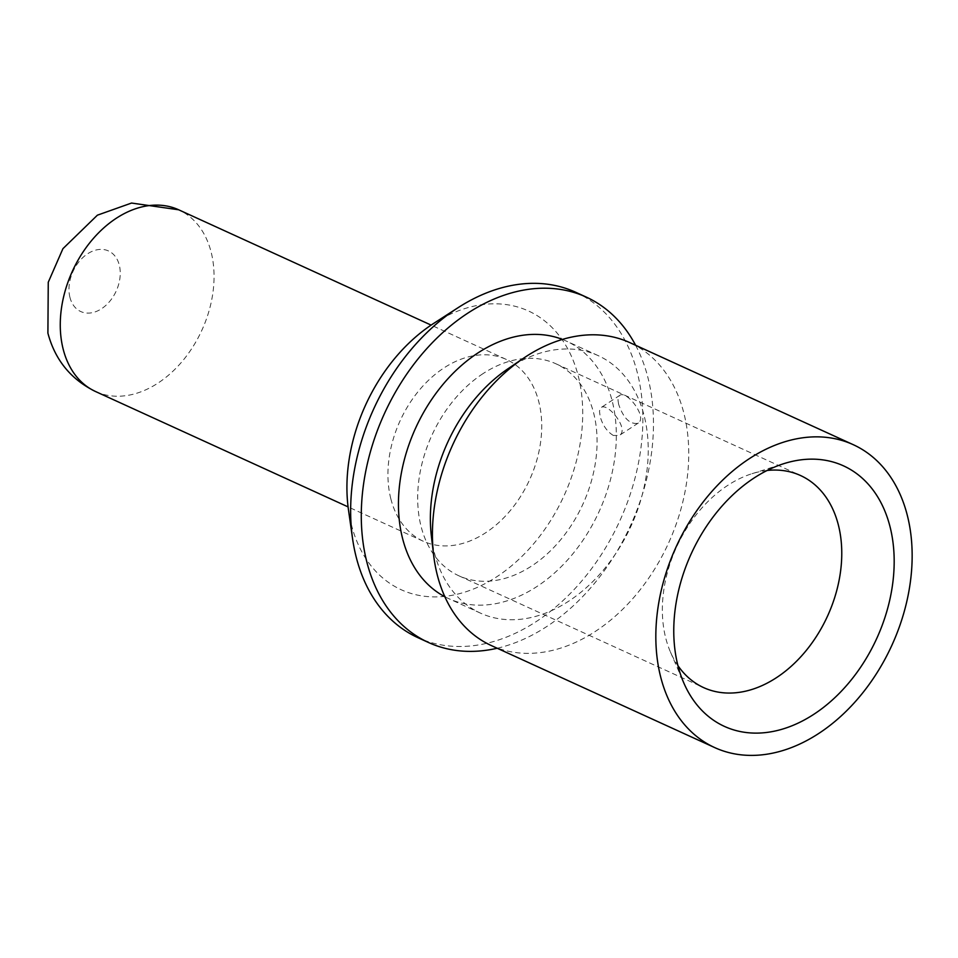 <?xml version="1.0" encoding="UTF-8"?>
<svg xmlns="http://www.w3.org/2000/svg" width="958" height="958" viewBox="0 0 958 958"><rect width="100%" height="100%" fill="white"/><g stroke="black" fill="none" stroke-linecap="round" stroke-linejoin="round"><path stroke-width="0.72" stroke-dasharray="4.79 3.59" d="M767.107 470.474A116.589 82.999 114.6 0 0 751.982 473.707A116.589 82.999 114.6 0 0 727.757 485.371A116.589 82.999 114.6 0 0 670.492 652.123A116.589 82.999 114.6 0 0 677.953 665.666M613.336 435.471C606.965 431.519 602.558 425.124 600.103 416.299L599.48 410.958L601.061 407.593C607.731 401.989 629.933 429.723 619.287 435.459L613.336 435.471M618.605 404.204L617.982 400.001L618.473 396.887L619.658 395.426C626.544 389.702 648.231 417.772 637.884 423.304C629.813 424.502 623.383 418.131 618.605 404.204M483.071 373.596A116.589 82.999 114.6 0 0 418.658 481.814A116.589 82.999 114.6 0 0 458.942 575.83A116.589 82.999 114.6 0 0 531.678 565.974A116.589 82.999 114.6 0 0 596.092 457.768A116.589 82.999 114.6 0 0 555.82 363.741A116.589 82.999 114.6 0 0 483.071 373.596M491.37 645.584A166.548 118.576 114.6 0 0 668.421 543.354A166.548 118.576 114.6 0 0 629.765 342.593M431.387 536.169A141.568 100.782 114.6 0 0 480.473 613.132A141.568 100.782 114.6 0 0 630.963 526.241A141.568 100.782 114.6 0 0 598.115 355.598A141.568 100.782 114.6 0 0 509.776 367.573A141.568 100.782 114.6 0 0 507.788 368.89M562.406 339.419A141.568 100.782 -65.4 0 1 566.202 341.024A141.568 100.782 -65.4 0 1 599.049 511.668A141.568 100.782 -65.4 0 1 448.56 598.558A141.568 100.782 -65.4 0 1 444.859 596.738M575.626 292.226A189.864 135.174 -65.4 0 1 619.694 521.092A189.864 135.174 -65.4 0 1 417.856 637.633M635.609 345.263A189.864 135.174 -65.4 0 1 630.328 525.954A189.864 135.174 -65.4 0 1 497.214 648.243M433.627 323.445A153.22 109.092 -65.4 0 1 578.44 376.769A153.22 109.092 -65.4 0 1 496.519 576.932A153.22 109.092 -65.4 0 1 351.335 524.493A153.22 109.092 -65.4 0 1 348.473 509.86M390.816 498.711A99.931 71.143 -65.4 0 1 419.065 390.445A99.931 71.143 -65.4 0 1 506.339 359.454A99.931 71.143 -65.4 0 1 529.534 479.91A99.931 71.143 -65.4 0 1 423.304 541.246A99.931 71.143 -65.4 0 1 390.816 498.711M69.934 297.363A33.314 23.71 -65.4 0 1 100.925 249.379A33.314 23.71 -65.4 0 1 112.96 296.98A33.314 23.71 -65.4 0 1 69.934 297.363M95.644 391.571A99.931 71.143 114.6 0 0 201.875 330.223A99.931 71.143 114.6 0 0 178.655 209.778M670.492 652.123L683.761 682.826M751.982 473.707L783.884 463.636M620.137 395.115L600.75 407.785M638.351 423.005L618.964 435.674M458.942 575.83L703.615 687.605M555.82 363.741L800.505 475.515M598.115 355.598L566.202 341.024M480.473 613.132L448.56 598.558M506.339 359.454L431.124 325.097M423.304 541.246L348.089 506.89"/><path stroke-width="1.44" d="M890.054 526.828A143.233 101.967 -65.4 0 1 821.94 708.597A143.233 101.967 -65.4 0 1 683.761 682.826A143.233 101.967 -65.4 0 1 783.884 463.636A143.233 101.967 -65.4 0 1 890.054 526.828M677.953 665.666A116.589 82.999 114.6 0 0 703.615 687.605A116.589 82.999 114.6 0 0 805.439 651.452A116.589 82.999 114.6 0 0 838.406 525.14A116.589 82.999 114.6 0 0 800.505 475.515A116.589 82.999 114.6 0 0 767.107 470.474M853.171 444.644L629.765 342.593A166.548 118.576 114.6 0 0 525.846 356.675A166.548 118.576 114.6 0 0 523.511 358.232A166.548 118.576 114.6 0 0 433.615 555.017A166.548 118.576 114.6 0 0 491.37 645.584L714.776 747.623A166.548 118.576 114.6 0 0 891.826 645.405A166.548 118.576 114.6 0 0 853.171 444.644A166.548 118.576 114.6 0 0 749.252 458.726A166.548 118.576 114.6 0 0 657.236 613.312A166.548 118.576 114.6 0 0 714.776 747.623M523.511 358.232L507.788 368.89A141.568 100.782 114.6 0 0 431.387 536.169L433.615 555.017M444.859 596.738A141.568 100.782 -65.4 0 1 402.528 538.288A141.568 100.782 -65.4 0 1 477.862 352.987A141.568 100.782 -65.4 0 1 562.406 339.419M497.214 648.243A189.864 135.174 -65.4 0 1 428.489 642.495L417.856 637.633A189.864 135.174 -65.4 0 1 356.125 556.802A189.864 135.174 -65.4 0 1 352.568 538.671A189.864 135.174 -65.4 0 1 458.092 307.674A189.864 135.174 -65.4 0 1 575.626 292.226L586.26 297.088A189.864 135.174 -65.4 0 1 635.609 345.263M428.489 642.495A189.864 135.174 -65.4 0 1 366.758 561.663A189.864 135.174 -65.4 0 1 420.442 355.969A189.864 135.174 -65.4 0 1 586.26 297.088M352.568 538.671L348.473 509.86A153.22 109.092 -65.4 0 1 433.627 323.445L458.092 307.674M63.144 349.035A99.931 71.143 114.6 0 0 95.644 391.571C70.964 379.5 55.049 360.004 47.9 333.121L48.259 282.263L62.929 248.673L97.393 215.179L131.545 203.048L178.679 209.79A99.931 71.143 114.6 0 0 91.393 240.781A99.931 71.143 114.6 0 0 63.144 349.035M431.124 325.097L178.679 209.79M348.089 506.89L95.644 391.571"/></g></svg>
